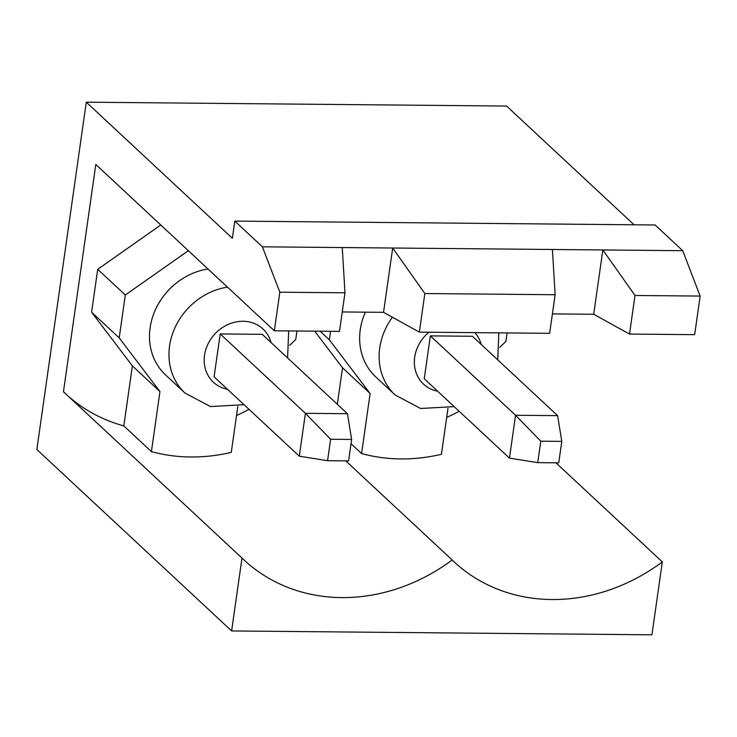 <?xml version="1.0" encoding="UTF-8"?>
<svg xmlns="http://www.w3.org/2000/svg" width="737" height="737" viewBox="0 0 737 737"><rect width="100%" height="100%" fill="white"/><g stroke="black" fill="none" stroke-linecap="round" stroke-linejoin="round"><path stroke-width="1.11" d="M555.136 294.736L549.645 333.327L419.344 332.129L424.844 293.538L555.136 294.736L552.409 249.484L392.692 248.019L424.844 293.538M419.344 332.129L383.535 312.331L392.692 248.019L262.39 246.821L234.799 221.109L655.119 224.978L682.711 250.691L552.409 249.484M383.535 312.331L342.254 311.954M208.009 269.005A63.658 55.57 133 0 0 150.099 327.818A63.658 55.57 133 0 0 165.558 374.93L185.033 393.079A63.658 55.57 -47 0 1 169.574 345.957A63.658 55.57 -47 0 1 227.493 287.144M241.994 558.047A178.336 155.673 133 0 0 243.956 559.917A178.336 155.673 133 0 0 452.149 559.982A178.336 155.673 133 0 0 454.121 561.852A178.336 155.673 133 0 0 662.314 561.916L651.941 634.815L231.621 630.946L241.994 558.047L63.456 391.734L95.801 164.471L274.339 330.793L339.49 331.392L344.98 292.801L342.254 247.549M344.98 292.801L279.83 292.202L274.339 330.793M700.15 296.071L694.659 334.662L629.509 334.064L593.7 314.266L602.848 249.954L634.999 295.473L700.15 296.071L682.711 250.691M262.39 246.821L279.83 292.202M629.509 334.064L634.999 295.473M67.426 395.428A178.336 155.673 133 0 0 123.825 425.912L151.417 451.615A178.336 155.673 133 0 0 231.28 452.352L237.811 406.474M236.522 415.484A178.336 155.673 133 0 0 249.005 409.339M345.745 460.865L452.149 559.982M234.799 221.109L232.358 238.263L86.284 102.185L36.85 449.506L231.621 630.946M446.686 417.418A178.336 155.673 133 0 0 459.16 411.274M593.7 314.266L552.409 313.888M555.91 462.799L662.314 561.916M86.284 102.185L506.605 106.054L634.06 224.785M160.758 224.988L97.708 269.318L91.609 312.202L132.365 365.884L123.825 425.912M314.699 331.162L342.53 367.818L337.334 404.3M289.586 345.34L295.74 339.527L296.947 330.996M330.572 331.309L329.365 339.84L370.121 393.521L361.581 453.55L351.024 443.72M361.581 453.55A178.336 155.673 133 0 0 441.435 454.287L447.967 408.409M370.121 393.521L342.53 367.818M329.365 339.84L320.098 331.208M365.349 312.166A63.658 55.57 133 0 0 360.255 329.752A63.658 55.57 133 0 0 375.713 376.865L395.189 395.014A63.658 55.57 -47 0 1 379.739 347.892A63.658 55.57 -47 0 1 392.406 317.232M499.741 347.274L505.895 341.461L507.111 332.931M347.44 413.706L262.225 334.331L220.197 333.944L214.089 376.819L299.305 456.194L305.404 413.319L347.44 413.706L351.632 439.445L330.618 439.252L327.569 460.699L348.583 460.892L351.632 439.445M188.35 250.691L125.308 295.021L119.201 337.905L159.957 391.587L151.417 451.615M159.957 391.587L132.365 365.884M119.201 337.905L91.609 312.202M125.308 295.021L97.708 269.318M557.596 415.64L472.389 336.265L430.353 335.879L424.254 378.754L509.46 458.128L515.568 415.253L557.596 415.64L561.797 441.38L540.783 441.187L537.724 462.633L558.747 462.827L561.797 441.38M430.353 335.879L515.568 415.253L540.783 441.187M509.46 458.128L537.724 462.633M220.197 333.944L305.404 413.319L330.618 439.252M299.305 456.194L327.569 460.699M227.484 389.293A36.371 31.755 -47 0 1 204.536 355.262A36.371 31.755 -47 0 1 236.282 321.885A36.371 31.755 -47 0 1 271.041 342.539M437.649 391.227A36.371 31.755 -47 0 1 414.691 357.196A36.371 31.755 -47 0 1 428.952 332.212M474.831 332.636A36.371 31.755 -47 0 1 481.206 344.474M288.683 330.922L287.577 357.942M244.021 404.705L210.413 406.548L185.033 393.079M498.838 332.857L497.742 359.877M454.185 406.64L420.569 408.482L395.189 395.014"/></g></svg>
